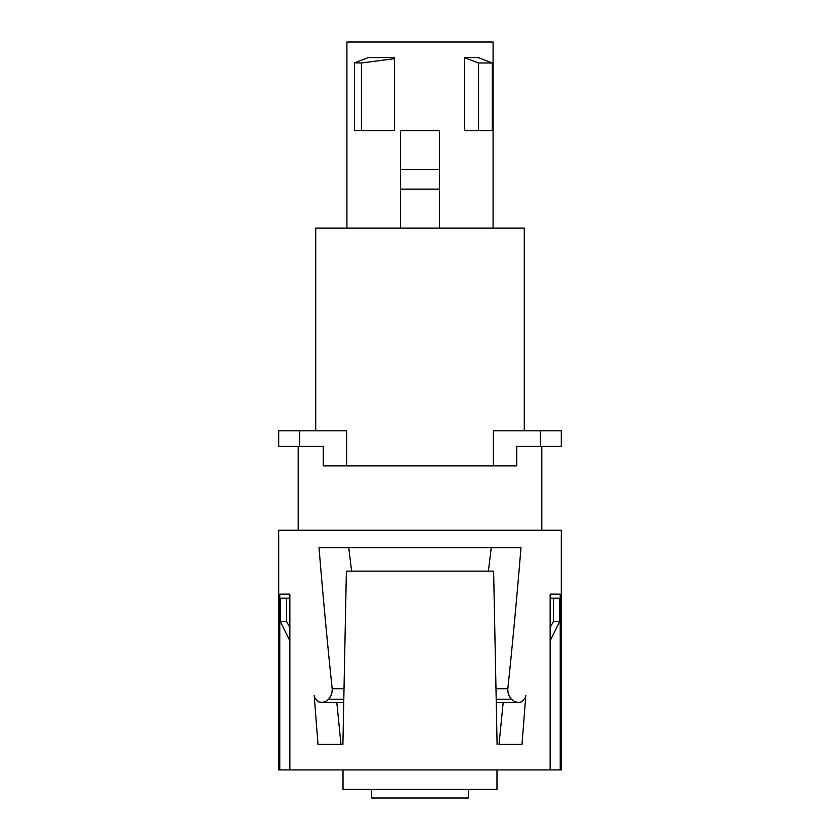 <?xml version="1.0" encoding="UTF-8"?>
<svg xmlns="http://www.w3.org/2000/svg" width="840" height="840" viewBox="0 0 840 840"><rect width="100%" height="100%" fill="white"/><g stroke="black" fill="none" stroke-linecap="round" stroke-linejoin="round"><path stroke-width="1.26" d="M496.209 699.321L511.497 699.321C508.882 696.549 507.665 693.021 507.822 688.716C512.463 644.994 516.852 598.006 521 547.754L319 547.754C323.148 598.006 327.537 644.994 332.178 688.716C332.336 693.021 331.118 696.56 328.503 699.321L325.931 701.348L322.193 702.45L318.476 701.81L315 698.397L314.192 695.331L317.993 744.408L342.899 744.408L340.988 744.408L336.808 702.471M503.192 702.471L499.013 744.408L522.008 744.408L525.808 695.331L525.053 698.282L521.514 701.82L518.395 702.471L496.272 702.471M346.909 228.123L346.909 42L493.091 42L493.091 228.123M478.107 57.593L464.331 57.593L464.331 130.673L492.356 130.673L492.356 62.99L478.107 57.593M368.319 57.593L394.558 57.593L394.558 58.663L361.431 62.99L354.543 62.811L368.319 57.593M468.542 789.422L468.394 798L371.606 798L371.459 789.422M478.569 130.673L478.569 62.99L492.356 62.99M279.772 769.933L278.702 769.933L278.702 530.219L561.299 530.219L561.299 769.933L279.772 769.933L279.772 594.143L289.863 594.143L289.863 769.933M550.137 769.933L550.137 594.143L560.227 594.143L560.227 769.933M511.497 699.321L514.573 701.6L518.395 702.471M342.899 744.408L346.385 571.137L493.616 571.137L497.102 744.408M540.33 446.407L561.299 446.407L561.299 430.815L540.33 430.815L540.33 446.407L516.705 446.407L516.705 465.895L323.295 465.895L323.295 446.407L299.67 446.407L299.67 430.815L278.702 430.815L278.702 446.407L299.67 446.407M400.512 169.659L439.488 169.659L439.488 130.673L400.512 130.673L400.512 189.147L439.488 189.147L439.488 228.123M439.488 169.659L439.488 189.147M478.569 62.99L464.331 57.593M286.671 621.621L286.671 598.227L280.361 598.227L280.361 621.621L286.671 621.621L289.863 627.585M553.329 621.621L559.639 621.621L559.639 598.227L553.329 598.227L553.329 621.621L550.137 627.585M280.361 621.621L289.863 640.825M286.671 598.227L289.863 598.227M550.137 640.825L559.639 621.621M550.137 598.227L553.329 598.227M493.395 465.895L493.395 430.815L540.33 430.815M346.605 465.895L346.605 430.815L299.67 430.815M348.779 547.754L351.593 571.137M488.407 571.137L491.221 547.754M524.265 430.815L524.265 228.123L315.735 228.123L315.735 430.815M400.512 189.147L400.512 228.123M343.014 769.933L343.014 789.422L496.986 789.422L496.986 769.933M361.431 62.99L361.431 130.673L354.543 130.673L354.543 62.811M361.431 130.673L394.558 130.673L394.558 58.663M328.503 699.321L343.791 699.321M332.178 688.716L344.001 688.716M495.999 688.716L507.822 688.716M343.728 702.471L321.605 702.471M541.811 530.219L541.811 446.407M298.19 530.219L298.19 446.407"/></g></svg>

